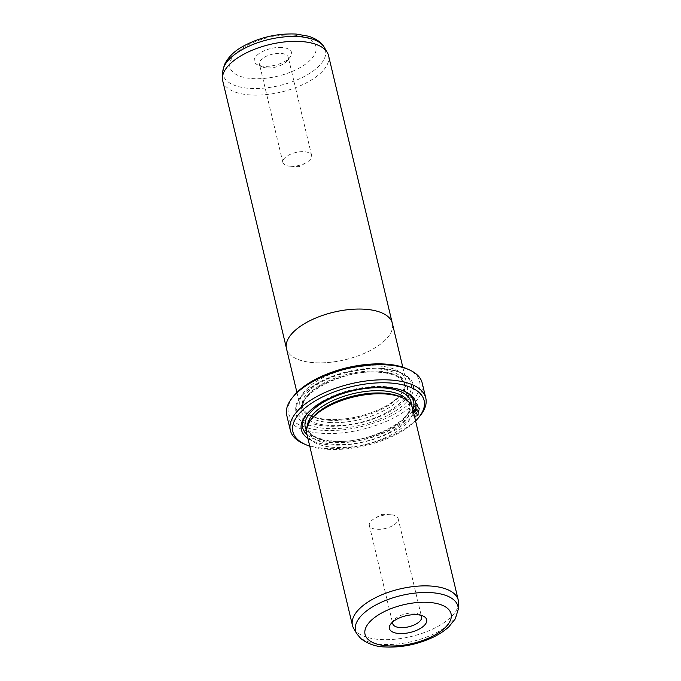 <?xml version="1.0" encoding="UTF-8"?>
<svg xmlns="http://www.w3.org/2000/svg" width="681" height="681" viewBox="0 0 681 681"><rect width="100%" height="100%" fill="white"/><g stroke="black" fill="none" stroke-linecap="round" stroke-linejoin="round"><path stroke-width="0.51" stroke-dasharray="3.4 2.55" d="M222.73 80.835A54.395 24.439 166.6 0 0 250.089 94.948A54.395 24.439 166.6 0 0 305.173 83.457A54.395 24.439 166.6 0 0 328.548 55.629M286.335 347.829L286.505 348.57A54.395 24.439 166.6 0 0 313.873 362.675A54.395 24.439 166.6 0 0 368.949 351.192A54.395 24.439 166.6 0 0 392.333 323.356A54.395 24.439 166.6 0 0 364.965 309.251A54.395 24.439 166.6 0 0 309.889 320.734A54.395 24.439 166.6 0 0 286.505 348.57A54.42 24.448 166.6 0 0 313.864 362.692A54.42 24.448 166.6 0 0 368.966 351.2A54.42 24.448 166.6 0 0 392.358 323.347L392.154 322.624M281.925 47.483A19.145 8.606 166.6 0 0 258.84 53.748A19.145 8.606 166.6 0 0 257.835 64.933A19.145 8.606 166.6 0 0 263.939 66.287A19.145 8.606 166.6 0 0 290.038 57.264A19.145 8.606 166.6 0 0 281.925 47.483M266.884 67.938A14.795 6.648 -13.4 0 1 262.168 66.883A14.795 6.648 -13.4 0 1 259.444 64.099A14.795 6.648 -13.4 0 1 265.803 56.523A14.795 6.648 -13.4 0 1 280.785 53.399A14.795 6.648 -13.4 0 1 288.225 57.238A14.795 6.648 -13.4 0 1 287.05 60.958A14.795 6.648 -13.4 0 1 266.884 67.938M290.31 166.258A14.795 6.648 -13.4 0 1 282.862 162.418A14.795 6.648 -13.4 0 1 289.221 154.842A14.795 6.648 -13.4 0 1 304.203 151.718A14.795 6.648 -13.4 0 1 311.651 155.557A14.795 6.648 -13.4 0 1 306.424 162.521A14.795 6.648 -13.4 0 1 290.676 166.275A14.795 6.648 -13.4 0 1 290.31 166.258M327.374 419.411A54.42 24.448 166.6 0 0 382.475 407.919A54.42 24.448 166.6 0 0 405.867 380.075A54.42 24.448 166.6 0 0 378.491 365.952A54.42 24.448 166.6 0 0 323.381 377.453A54.42 24.448 166.6 0 0 299.998 405.297A54.42 24.448 166.6 0 0 327.374 419.411A54.395 24.439 166.6 0 0 401.509 393.746A54.395 24.439 166.6 0 0 378.474 365.969A54.395 24.439 166.6 0 0 312.885 383.761A54.395 24.439 166.6 0 0 310.051 415.538A54.395 24.439 166.6 0 0 327.382 419.402M414.491 415.444L414.176 416.798C411.435 412.967 411.545 408.779 414.491 404.225L416.304 403.314L419.113 408.277L417.7 416.006L415.682 407.527A69.19 31.088 166.6 0 0 416.304 406.838L417.955 413.776L418.415 407.945L416.244 404.71L414.78 405.433C412.49 409.009 412.388 412.345 414.491 415.444L414.865 415.47C412.763 412.371 412.865 409.034 415.155 405.459L416.619 404.735L418.789 407.97L418.33 413.801L416.67 406.863A69.624 31.283 -13.4 0 1 416.048 407.553L418.074 416.031L419.487 408.311L416.678 403.339L414.865 404.25C411.92 408.796 411.809 412.992 414.55 416.823L414.865 415.47M414.312 410.456L414.108 411.409L414.686 410.481L415.172 410.745L416.389 415.861L415.572 415.853L415.274 417.198L415.785 417.3L414.899 417.172L415.197 415.827L416.389 415.861L415.197 415.827L416.014 415.836L414.686 410.481M414.108 411.409A69.19 31.088 -13.4 0 1 413.384 412.09L414.022 409.238L415.47 410.039L417.053 416.695L415.274 417.198L417.427 416.721L415.844 410.064L414.397 409.264L413.759 412.116A69.624 31.283 166.6 0 0 414.482 411.435M420.526 615.207A14.795 6.648 166.6 0 0 418.832 614.117A14.795 6.648 166.6 0 0 414.116 613.062A14.795 6.648 166.6 0 0 393.95 620.042A14.795 6.648 166.6 0 0 392.928 621.779M328.855 420.22A52.216 23.46 166.6 0 0 400.019 395.593A52.216 23.46 166.6 0 0 404.173 382.475A52.216 23.46 166.6 0 0 377.904 368.932A52.216 23.46 166.6 0 0 325.033 379.955A52.216 23.46 166.6 0 0 302.585 406.676A52.216 23.46 166.6 0 0 312.213 416.517A52.216 23.46 166.6 0 0 328.855 420.22M382.782 369.025A60.481 27.18 166.6 0 0 300.355 397.551A60.481 27.18 166.6 0 0 325.969 428.443A60.481 27.18 166.6 0 0 398.904 408.66A60.481 27.18 166.6 0 0 402.062 373.324A60.481 27.18 166.6 0 0 382.782 369.025M381.607 368.37A58.745 26.397 166.6 0 0 301.547 396.078A58.745 26.397 166.6 0 0 326.42 426.076A58.745 26.397 166.6 0 0 397.261 406.863A58.745 26.397 166.6 0 0 400.326 372.541A58.745 26.397 166.6 0 0 381.607 368.37M306.688 433.269A54.395 24.439 166.6 0 0 334.056 447.383A54.395 24.439 166.6 0 0 389.132 435.9A54.395 24.439 166.6 0 0 412.507 408.064M353.703 628.461A54.395 24.439 166.6 0 0 379.819 639.485A54.395 24.439 166.6 0 0 458.551 603.485M390.69 514.742A14.795 6.648 166.6 0 0 390.324 514.725A14.795 6.648 166.6 0 0 374.576 518.479A14.795 6.648 166.6 0 0 369.349 525.443A14.795 6.648 166.6 0 0 376.797 529.282A14.795 6.648 166.6 0 0 391.779 526.158A14.795 6.648 166.6 0 0 398.138 518.582A14.795 6.648 166.6 0 0 390.69 514.742M312.511 417.759A52.216 23.46 166.6 0 0 308.357 430.877A52.216 23.46 166.6 0 0 334.626 444.421A52.216 23.46 166.6 0 0 387.498 433.397A52.216 23.46 166.6 0 0 409.945 406.676A52.216 23.46 166.6 0 0 400.317 396.836M307.914 438.436A58.745 26.397 166.6 0 0 330.932 444.982A58.745 26.397 166.6 0 0 413.742 413.222M403.944 391.064A57 25.614 166.6 0 0 403.101 390.673A57 25.614 166.6 0 0 384.927 386.621A57 25.614 166.6 0 0 307.242 413.503A57 25.614 166.6 0 0 306.671 414.235M307.02 434.674A57 25.614 166.6 0 0 331.383 442.616A57 25.614 166.6 0 0 412.848 409.468M407.187 368.889A67.445 30.305 -13.4 0 1 403.663 408.285A67.445 30.305 -13.4 0 1 322.334 430.349A67.445 30.305 -13.4 0 1 293.775 395.908M286.735 415.248A69.624 31.283 166.6 0 0 321.764 433.312A69.624 31.283 166.6 0 0 392.265 418.602A69.624 31.283 166.6 0 0 422.186 382.977M309.761 446.166A67.445 30.305 166.6 0 0 326.837 449.256A67.445 30.305 166.6 0 0 415.58 420.96M420.254 415.597A69.624 31.283 -13.4 0 1 325.365 448.438A69.624 31.283 -13.4 0 1 303.173 443.493M222.806 71.479A52.624 23.648 166.6 0 0 249.552 88.343A52.624 23.648 166.6 0 0 305.667 75.744A52.624 23.648 166.6 0 0 324.25 47.312M293.698 35.165A44.214 19.868 -13.4 0 1 310.885 59.502A44.214 19.868 -13.4 0 1 252.166 78.604A44.214 19.868 -13.4 0 1 234.988 54.267A44.214 19.868 -13.4 0 1 293.698 35.165M329.4 422.492A52.216 23.46 166.6 0 0 382.271 411.46A52.216 23.46 166.6 0 0 404.718 384.739A52.216 23.46 166.6 0 0 378.449 371.196A52.216 23.46 166.6 0 0 325.569 382.228A52.216 23.46 166.6 0 0 303.13 408.949A52.216 23.46 166.6 0 0 329.4 422.492M379.921 372.022A54.395 24.439 166.6 0 0 307.693 395.516A54.395 24.439 166.6 0 0 328.829 425.455A54.395 24.439 166.6 0 0 401.049 401.952A54.395 24.439 166.6 0 0 379.921 372.022M458.194 609.521A52.624 23.648 -13.4 0 1 382.015 644.354A52.624 23.648 -13.4 0 1 356.75 633.688M307.557 425.242A52.216 23.46 166.6 0 0 307.812 428.613A52.216 23.46 166.6 0 0 334.082 442.156A52.216 23.46 166.6 0 0 386.961 431.124A52.216 23.46 166.6 0 0 409.4 404.403A52.216 23.46 166.6 0 0 408.115 401.288M306.399 430.145A54.395 24.439 166.6 0 0 332.609 441.331A54.395 24.439 166.6 0 0 411.358 405.144M262.168 66.883L257.835 64.933M282.862 162.418L259.444 64.099M402.803 367.195L405.867 380.075M393.95 620.042L390.962 623.736M400.019 395.593L401.509 393.746M404.173 382.475L404.718 384.739L401.092 379.181L396.946 376.465C392.452 374.218 386.578 372.83 379.317 372.303C344.841 368.412 296.371 394.376 303.13 408.949L302.585 406.676M301.547 396.078L300.355 397.551M369.349 525.443L392.775 623.762M390.324 514.725L381.905 514.291L374.576 518.479M308.357 430.877L307.812 428.613C309.455 435.329 317.916 439.475 333.213 441.05C367.689 444.94 416.159 418.977 409.4 404.403L409.945 406.676M307.242 413.503L306.05 414.984M403.101 390.673L404.829 391.447M398.138 518.582L421.556 616.901M400.326 372.541L402.062 373.324M312.213 416.517L310.051 415.538M418.832 614.117L423.165 616.067M296.925 392.418L299.998 405.297M290.676 166.275L299.095 166.709L306.424 162.521M311.651 155.557L288.225 57.238M287.05 60.958L290.038 57.264"/><path stroke-width="1.02" d="M392.154 322.624L328.548 55.629A54.395 24.439 166.6 0 0 327.297 52.539A54.395 24.439 166.6 0 0 301.181 41.515A54.395 24.439 166.6 0 0 222.449 77.515A54.395 24.439 166.6 0 0 222.73 80.835L286.335 347.829M402.803 367.195L392.358 323.347A54.42 24.448 166.6 0 0 364.973 309.234A54.42 24.448 166.6 0 0 309.872 320.725A54.42 24.448 166.6 0 0 286.48 348.57L296.925 392.418M399.075 633.517A19.145 8.606 -13.4 0 1 390.962 623.736A19.145 8.606 -13.4 0 1 417.061 614.713A19.145 8.606 -13.4 0 1 423.165 616.067A19.145 8.606 -13.4 0 1 422.16 627.252A19.145 8.606 -13.4 0 1 399.075 633.517M392.928 621.779A14.795 6.648 166.6 0 0 392.775 623.762A14.795 6.648 166.6 0 0 400.215 627.601A14.795 6.648 166.6 0 0 415.197 624.477A14.795 6.648 166.6 0 0 421.556 616.901A14.795 6.648 166.6 0 0 420.526 615.207M458.27 600.165L412.507 408.064A54.395 24.439 166.6 0 0 402.48 397.815A54.395 24.439 166.6 0 0 385.148 393.95A54.395 24.439 166.6 0 0 311.021 419.607A54.395 24.439 166.6 0 0 306.688 433.269L352.452 625.371A54.395 24.439 166.6 0 0 353.703 628.461L356.75 633.688A52.624 23.648 -13.4 0 1 375.333 605.256A52.624 23.648 -13.4 0 1 431.448 592.657A52.624 23.648 -13.4 0 1 458.194 609.521L458.551 603.485A54.395 24.439 166.6 0 0 458.27 600.165A54.395 24.439 166.6 0 0 430.911 586.052A54.395 24.439 166.6 0 0 375.827 597.543A54.395 24.439 166.6 0 0 352.452 625.371M402.48 397.815L400.317 396.836A52.216 23.46 166.6 0 0 383.675 393.133A52.216 23.46 166.6 0 0 312.511 417.759L311.021 419.607M413.742 413.222A58.745 26.397 166.6 0 0 404.829 391.447A58.745 26.397 166.6 0 0 386.11 387.276A58.745 26.397 166.6 0 0 306.05 414.984A58.745 26.397 166.6 0 0 307.914 438.436M306.671 414.235A57 25.614 166.6 0 0 307.02 434.674M292.285 397.755L293.775 395.908A67.445 30.305 -13.4 0 1 385.693 364.097A67.445 30.305 -13.4 0 1 407.187 368.889L409.358 369.86A69.624 31.283 166.6 0 0 387.166 364.914A69.624 31.283 166.6 0 0 292.285 397.755A69.624 31.283 166.6 0 0 286.735 415.248L290.344 430.375A69.624 31.283 -13.4 0 1 320.266 394.75A69.624 31.283 -13.4 0 1 390.766 380.041A69.624 31.283 -13.4 0 1 425.795 398.104A69.624 31.283 -13.4 0 1 420.254 415.597L418.755 417.444A67.445 30.305 166.6 0 0 390.196 383.003A67.445 30.305 166.6 0 0 308.868 405.067A67.445 30.305 166.6 0 0 305.343 444.463A67.445 30.305 166.6 0 0 309.761 446.166M425.795 398.104L422.186 382.977A69.624 31.283 166.6 0 0 409.358 369.86M415.58 420.96A67.445 30.305 166.6 0 0 418.755 417.444M305.343 444.463L303.173 443.493A69.624 31.283 -13.4 0 1 290.344 430.375M412.848 409.468A57 25.614 166.6 0 0 403.944 391.064M324.25 47.312A52.624 23.648 166.6 0 0 298.985 36.646A52.624 23.648 166.6 0 0 222.806 71.479L224.279 65.095C227.922 57.315 234.307 50.973 243.449 46.087C260.031 37.251 277.584 33.233 296.099 34.05L308.493 36.204C318.478 39.404 322.76 44.376 324.25 47.312L327.297 52.539M387.302 645.835A44.214 19.868 166.6 0 0 446.012 626.733A44.214 19.868 166.6 0 0 428.834 602.396A44.214 19.868 166.6 0 0 370.115 621.498A44.214 19.868 166.6 0 0 387.302 645.835M408.115 401.288A52.216 23.46 166.6 0 0 383.131 390.86A52.216 23.46 166.6 0 0 307.557 425.242M411.358 405.144A54.395 24.439 166.6 0 0 383.701 387.906A54.395 24.439 166.6 0 0 325.858 400.837A54.395 24.439 166.6 0 0 306.399 430.145M356.75 633.688L360.913 638.693C368.123 644.022 376.125 646.771 384.901 646.95C400.573 647.75 416.057 644.788 431.354 638.063C438.402 634.854 444.267 631.066 448.958 626.707L455.274 618.884L458.194 609.521M222.806 71.479L222.449 77.515"/></g></svg>
